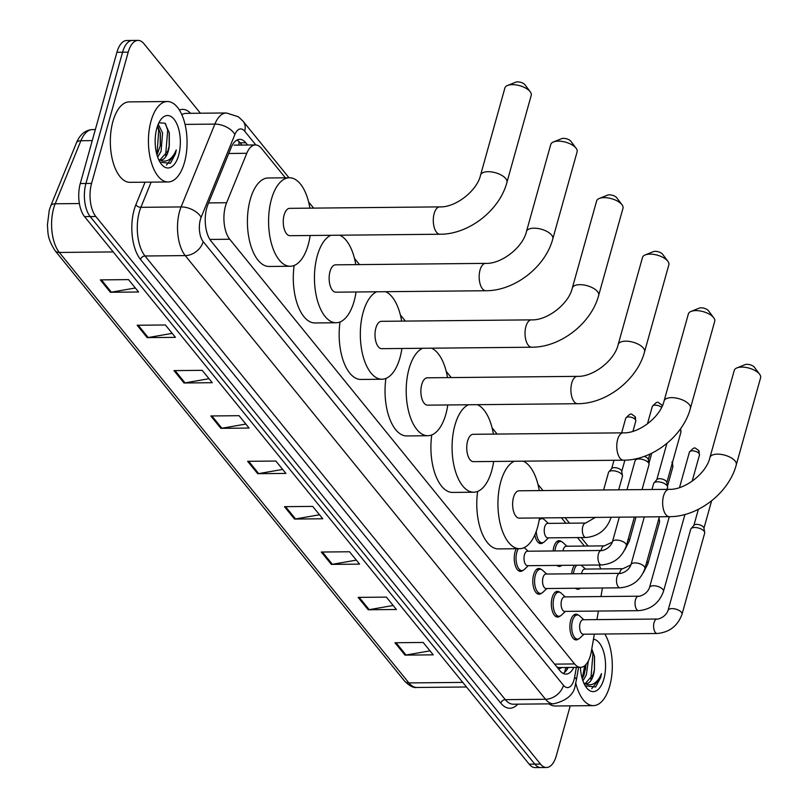<?xml version="1.0" encoding="UTF-8"?>
<svg xmlns="http://www.w3.org/2000/svg" width="808" height="808" viewBox="0 0 808 808"><rect width="100%" height="100%" fill="white"/><g stroke="black" fill="none" stroke-linecap="round" stroke-linejoin="round"><path stroke-width="1.21" d="M541.279 517.928A12.867 6.181 -90.6 0 1 542.875 518.776M553.126 550.965A12.867 6.181 -90.6 0 1 553.844 546.955A12.867 6.181 -90.6 0 1 559.075 540.673A12.867 6.181 -90.6 0 1 561.429 541.612M571.67 573.811A12.867 6.181 -90.6 0 1 572.387 569.791A12.867 6.181 -90.6 0 1 574.579 565.236M522.877 570.408A12.867 6.181 -90.6 0 1 520.544 571.397A12.867 6.181 -90.6 0 1 515.1 564.903A12.867 6.181 -90.6 0 1 515.06 551.925A12.867 6.181 -90.6 0 1 516.332 548.743M541.431 593.254A12.867 6.181 -90.6 0 1 539.098 594.234A12.867 6.181 -90.6 0 1 533.644 587.749A12.867 6.181 -90.6 0 1 533.613 574.771A12.867 6.181 -90.6 0 1 538.845 568.489A12.867 6.181 -90.6 0 1 541.198 569.428M559.974 616.09A12.867 6.181 -90.6 0 1 557.641 617.08A12.867 6.181 -90.6 0 1 552.197 610.585A12.867 6.181 -90.6 0 1 552.157 597.607A12.867 6.181 -90.6 0 1 557.389 591.335A12.867 6.181 -90.6 0 1 559.752 592.274M578.528 638.936A12.867 6.181 -90.6 0 1 576.195 639.926A12.867 6.181 -90.6 0 1 570.751 633.432A12.867 6.181 -90.6 0 1 570.711 620.453A12.867 6.181 -90.6 0 1 575.942 614.181A12.867 6.181 -90.6 0 1 578.296 615.12M285.365 177.811L261.439 148.349A24.139 11.595 89.4 0 0 255.419 144.945A24.139 11.595 89.4 0 0 246.773 153.298L226.614 202.737A24.139 11.595 89.4 0 0 225.462 206.151A24.139 11.595 89.4 0 0 229.714 239.249L574.579 663.934A24.139 11.595 89.4 0 0 580.599 667.337A24.139 11.595 89.4 0 0 591.264 651.793L594.365 634.118M580.599 667.337L559.429 667.549A24.139 11.595 -90.6 0 1 557.409 667.196L557.581 667.408A8.05 3.868 89.4 0 0 561.449 667.529M556.894 666.994L557.409 667.196M584.406 546.067L577.518 537.593M565.852 523.22L561.398 517.726M600.95 596.546L601.97 590.709A24.139 11.595 89.4 0 0 602.364 587.992M600.677 568.933A24.139 11.595 89.4 0 0 599.112 564.994M596.91 619.605L598.405 611.05M543.107 542.592A12.867 6.181 -90.6 0 1 540.774 543.582A12.867 6.181 -90.6 0 1 534.835 534.906M561.661 565.438A12.867 6.181 -90.6 0 1 559.328 566.418A12.867 6.181 -90.6 0 1 556.884 565.408M580.205 588.275A12.867 6.181 -90.6 0 1 577.871 589.264A12.867 6.181 -90.6 0 1 575.437 588.254M247.612 145.016L245.773 142.753A24.139 11.595 89.4 0 0 239.754 139.34A24.139 11.595 89.4 0 0 231.098 147.692L207.919 204.555A24.139 11.595 89.4 0 0 206.767 207.969A24.139 11.595 89.4 0 0 211.019 241.057L559.914 670.701A24.139 11.595 89.4 0 0 565.933 674.114A24.139 11.595 89.4 0 0 573.852 667.408M570.236 705.849L556.318 755.722A24.139 11.595 -90.6 0 1 546.501 767.489A24.139 11.595 -90.6 0 1 540.481 764.075L95.829 216.504A24.139 11.595 -90.6 0 1 91.567 183.416L128.209 52.166A24.139 11.595 -90.6 0 1 138.027 40.4A24.139 11.595 -90.6 0 1 144.046 43.814L200.414 113.221M546.501 767.489L535.209 767.6A24.139 11.595 -90.6 0 1 529.19 764.186L84.537 216.615A24.139 11.595 -90.6 0 1 80.275 183.527L116.928 52.278L122.574 52.217A24.139 11.595 -90.6 0 1 132.381 40.45A24.139 11.595 -90.6 0 0 122.574 52.217L85.921 183.466L122.574 52.217L128.209 52.166M84.537 216.615L90.183 216.564A24.139 11.595 -90.6 0 1 85.921 183.466A24.139 11.595 -90.6 0 0 90.183 216.564L534.835 764.136L90.183 216.564L95.829 216.504M540.855 767.55A24.139 11.595 -90.6 0 1 534.835 764.136A24.139 11.595 -90.6 0 0 540.855 767.55M568.206 667.459A24.139 11.595 -90.6 0 1 563.105 673.418M236.936 140.097A24.139 11.595 -90.6 0 1 240.127 142.804L241.966 145.076M429.997 650.854L406.02 655.025A6.434 4.838 140.9 0 1 405.02 655.116L433.239 654.844L423.2 642.471L394.971 642.744L405.02 655.116M393.173 605.495L369.185 609.666A6.434 4.838 140.9 0 1 368.185 609.757L396.405 609.485L386.365 597.112L358.136 597.385L368.185 609.757M356.338 560.136L332.361 564.307A6.434 4.838 140.9 0 1 331.351 564.398L359.58 564.125L349.531 551.763L321.311 552.036L331.351 564.398M319.503 514.777L295.526 518.948A6.434 4.838 140.9 0 1 294.526 519.049L322.745 518.776L312.706 506.404L284.477 506.677L294.526 519.049M135.35 288.001L111.373 292.173A6.434 4.838 140.9 0 1 110.363 292.264L138.592 291.991L128.543 279.619L100.323 279.891L110.363 292.264M172.185 333.361L148.197 337.532A6.434 4.838 140.9 0 1 147.197 337.623L175.417 337.35L165.377 324.978L137.148 325.25L147.197 337.623M209.009 378.71L185.032 382.881A6.434 4.838 140.9 0 1 184.032 382.982L212.252 382.699L202.212 370.337L173.983 370.609L184.032 382.982M245.844 424.069L221.867 428.24A6.434 4.838 140.9 0 1 220.857 428.331L249.086 428.058L239.037 415.686L210.817 415.969L220.857 428.331M282.679 469.428L258.691 473.599A6.434 4.838 140.9 0 1 257.691 473.69L285.911 473.417L275.871 461.045L247.642 461.317L257.691 473.69M116.928 52.278A24.139 11.595 -90.6 0 1 126.735 40.511L138.027 40.4M184.497 162.368A40.228 19.321 -90.6 0 1 168.145 181.972A40.228 19.321 -90.6 0 1 151.126 161.691A40.228 19.321 -90.6 0 1 151.005 121.129A40.228 19.321 -90.6 0 1 167.357 101.525A40.228 19.321 -90.6 0 1 184.376 121.806A40.228 19.321 -90.6 0 1 184.497 162.368M168.145 181.972L130.037 182.335A40.228 19.321 -90.6 0 1 113.019 162.054A40.228 19.321 -90.6 0 1 112.908 121.503A40.228 19.321 -90.6 0 1 129.26 101.889L167.357 101.525M157.015 155.116L160.358 145.44L160.378 133.229L157.611 125.866M157.691 157.207L161.095 151.207L162.59 133.007L158.237 124.25M159.984 159.913L167.822 151.136L169.327 145.359L169.296 132.906L165.014 123.21L158.893 122.826M169.246 145.793A18.18 8.726 -90.6 0 1 168.266 151.136A18.18 8.726 -90.6 0 1 160.873 159.994A18.18 8.726 -90.6 0 1 158.762 159.479L158.57 159.388M156.833 128.3A26.23 12.595 -90.6 0 1 160.641 119.867A26.23 12.595 -90.6 0 1 176.306 122.786A26.23 12.595 -90.6 0 1 178.669 155.186A26.23 12.595 -90.6 0 1 161.065 163.761A26.23 12.595 -90.6 0 1 156.833 128.3M160.004 162.166L170.417 163.347L175.417 153.924L176.296 149.965L174.538 153.581C170.074 160.944 164.812 162.913 158.762 159.479M160.226 146.187L160.216 132.421M169.185 146.097L169.165 132.199M156.954 154.904L158.722 130.371L157.53 126.099M165.61 155.591L167.68 130.29L165.589 123.826M166.509 165.024L175.164 153.924L176.296 149.965M439.714 206.888A13.675 6.565 89.4 0 0 434.159 213.554A13.675 6.565 89.4 0 0 436.572 232.3A13.675 6.565 89.4 0 0 439.986 234.239L289.961 235.694A13.675 6.565 89.4 0 1 284.174 228.795A13.675 6.565 89.4 0 1 284.133 215.009A13.675 6.565 89.4 0 1 289.698 208.343L439.714 206.888C455.379 207.676 477.094 190.941 480.588 175.023A13.675 6.201 15.6 0 1 491.658 171.942A13.675 6.201 15.6 0 1 505.757 178.588A13.675 6.201 15.6 0 1 506.929 182.376L531.23 95.344A13.675 6.201 -164.4 0 0 530.25 91.799A13.675 6.201 -164.4 0 0 530.058 91.546A13.675 6.201 -164.4 0 0 507.565 85.466L515.666 82.204A5.636 2.555 15.6 0 1 524.927 84.709A5.636 2.555 15.6 0 1 525.008 84.81A5.636 2.555 15.6 0 1 525.089 84.921M310.171 235.492A44.248 21.25 -90.6 0 1 308.242 244.693A44.248 21.25 -90.6 0 1 290.254 266.266A44.248 21.25 -90.6 0 1 271.538 243.945A44.248 21.25 -90.6 0 1 271.417 199.334A44.248 21.25 -90.6 0 1 289.395 177.77A44.248 21.25 -90.6 0 1 309.908 208.141M290.254 266.266L269.094 266.468A44.248 21.25 -90.6 0 1 250.369 244.157A44.248 21.25 -90.6 0 1 250.248 199.546A44.248 21.25 -90.6 0 1 268.236 177.972L289.395 177.77M507.565 85.466A13.675 6.201 -164.4 0 0 504.889 87.991L480.588 175.023M485.588 263.378A13.675 6.565 89.4 0 0 480.033 270.044A13.675 6.565 89.4 0 0 482.447 288.789A13.675 6.565 89.4 0 0 485.85 290.729L335.835 292.183A13.675 6.565 89.4 0 1 330.048 285.285A13.675 6.565 89.4 0 1 330.007 271.498A13.675 6.565 89.4 0 1 335.572 264.832L485.588 263.378C501.253 264.166 522.968 247.43 526.462 231.512A13.675 6.201 15.6 0 1 537.532 228.432A13.675 6.201 15.6 0 1 551.632 235.078A13.675 6.201 15.6 0 1 552.803 238.865L577.104 151.833A13.675 6.201 -164.4 0 0 576.124 148.288A13.675 6.201 -164.4 0 0 575.932 148.036A13.675 6.201 -164.4 0 0 553.44 141.956L561.54 138.693A5.636 2.555 15.6 0 1 570.802 141.198A5.636 2.555 15.6 0 1 570.882 141.299A5.636 2.555 15.6 0 1 570.953 141.41M356.045 291.981A44.248 21.25 -90.6 0 1 354.116 301.182A44.248 21.25 -90.6 0 1 336.128 322.756A44.248 21.25 -90.6 0 1 317.413 300.435A44.248 21.25 -90.6 0 1 317.281 255.823A44.248 21.25 -90.6 0 1 330.805 235.3M336.128 322.756L314.958 322.958A44.248 21.25 -90.6 0 1 294.152 265.468M339.764 235.209A44.248 21.25 -90.6 0 1 355.772 264.63M553.44 141.956A13.675 6.201 -164.4 0 0 550.763 144.481L526.462 231.512M531.462 319.867A13.675 6.565 89.4 0 0 525.897 326.533A13.675 6.565 89.4 0 0 528.311 345.279A13.675 6.565 89.4 0 0 531.725 347.218L381.709 348.672A13.675 6.565 89.4 0 1 375.922 341.774A13.675 6.565 89.4 0 1 375.882 327.987A13.675 6.565 89.4 0 1 381.437 321.321L531.462 319.867C547.117 320.655 568.842 303.919 572.327 288.001A13.675 6.201 15.6 0 1 583.406 284.921A13.675 6.201 15.6 0 1 597.496 291.567A13.675 6.201 15.6 0 1 598.678 295.354L622.978 208.323A13.675 6.201 -164.4 0 0 621.998 204.778A13.675 6.201 -164.4 0 0 621.796 204.525A13.675 6.201 -164.4 0 0 599.304 198.445L607.414 195.183A5.636 2.555 15.6 0 1 616.676 197.687A5.636 2.555 15.6 0 1 616.756 197.788A5.636 2.555 15.6 0 1 616.827 197.899M401.909 348.47A44.248 21.25 -90.6 0 1 399.99 357.671A44.248 21.25 -90.6 0 1 382.002 379.235A44.248 21.25 -90.6 0 1 363.277 356.924A44.248 21.25 -90.6 0 1 363.156 312.312A44.248 21.25 -90.6 0 1 376.68 291.789M382.002 379.235L360.833 379.447A44.248 21.25 -90.6 0 1 340.027 321.958M385.628 291.698A44.248 21.25 -90.6 0 1 401.647 321.119M599.304 198.445A13.675 6.201 -164.4 0 0 596.627 200.96L572.327 288.001M577.336 376.356A13.675 6.565 89.4 0 0 571.771 383.022A13.675 6.565 89.4 0 0 574.185 401.768A13.675 6.565 89.4 0 0 577.599 403.707L427.573 405.161A13.675 6.565 89.4 0 1 421.786 398.263A13.675 6.565 89.4 0 1 421.756 384.477A13.675 6.565 89.4 0 1 427.311 377.811L577.336 376.356C592.991 377.144 614.706 360.408 618.201 344.491A13.675 6.201 15.6 0 1 629.28 341.41A13.675 6.201 15.6 0 1 643.37 348.056A13.675 6.201 15.6 0 1 644.552 351.844L668.852 264.812A13.675 6.201 -164.4 0 0 667.873 261.267A13.675 6.201 -164.4 0 0 667.671 261.014A13.675 6.201 -164.4 0 0 645.178 254.934L653.278 251.672A5.636 2.555 15.6 0 1 662.54 254.177A5.636 2.555 15.6 0 1 662.621 254.278A5.636 2.555 15.6 0 1 662.701 254.389M447.784 404.959A44.248 21.25 -90.6 0 1 445.864 414.161A44.248 21.25 -90.6 0 1 427.876 435.724A44.248 21.25 -90.6 0 1 409.151 413.413A44.248 21.25 -90.6 0 1 409.03 368.801A44.248 21.25 -90.6 0 1 422.544 348.278M427.876 435.724L406.707 435.936A44.248 21.25 -90.6 0 1 385.901 378.447M431.502 348.187A44.248 21.25 -90.6 0 1 447.521 377.609M645.178 254.934A13.675 6.201 -164.4 0 0 642.501 257.449L618.201 344.491M623.2 432.846A13.675 6.565 89.4 0 0 617.645 439.512A13.675 6.565 89.4 0 0 620.059 458.257A13.675 6.565 89.4 0 0 623.473 460.196L473.448 461.651A13.675 6.565 89.4 0 1 467.66 454.752A13.675 6.565 89.4 0 1 467.62 440.966A13.675 6.565 89.4 0 1 473.185 434.3L623.2 432.846C638.865 433.633 660.58 416.898 664.075 400.98A13.675 6.201 15.6 0 1 675.155 397.9A13.675 6.201 15.6 0 1 689.244 404.545A13.675 6.201 15.6 0 1 690.416 408.333L714.716 321.301A13.675 6.201 -164.4 0 0 713.737 317.756A13.675 6.201 -164.4 0 0 713.545 317.504A13.675 6.201 -164.4 0 0 691.052 311.423L699.152 308.161A5.636 2.555 15.6 0 1 708.414 310.666A5.636 2.555 15.6 0 1 708.495 310.767A5.636 2.555 15.6 0 1 708.576 310.878M493.658 461.449A44.248 21.25 -90.6 0 1 491.729 470.65A44.248 21.25 -90.6 0 1 473.751 492.213A44.248 21.25 -90.6 0 1 455.025 469.903A44.248 21.25 -90.6 0 1 454.904 425.291A44.248 21.25 -90.6 0 1 468.418 404.768M473.751 492.213L452.581 492.425A44.248 21.25 -90.6 0 1 431.775 434.936M477.376 404.677A44.248 21.25 -90.6 0 1 493.395 434.098M691.052 311.423A13.675 6.201 -164.4 0 0 688.376 313.938L664.075 400.98M669.075 489.335A13.675 6.565 89.4 0 0 663.52 496.001A13.675 6.565 89.4 0 0 665.933 514.746A13.675 6.565 89.4 0 0 669.337 516.686L519.322 518.14A13.675 6.565 89.4 0 1 513.534 511.242A13.675 6.565 89.4 0 1 513.494 497.455A13.675 6.565 89.4 0 1 519.059 490.789L669.075 489.335C684.74 490.123 706.455 473.387 709.949 457.469A13.675 6.201 15.6 0 1 721.019 454.389A13.675 6.201 15.6 0 1 735.118 461.035A13.675 6.201 15.6 0 1 736.29 464.822L760.591 377.791A13.675 6.201 -164.4 0 0 759.611 374.245A13.675 6.201 -164.4 0 0 759.419 373.993A13.675 6.201 -164.4 0 0 736.926 367.913L745.026 364.65A5.636 2.555 15.6 0 1 754.288 367.155A5.636 2.555 15.6 0 1 754.369 367.256A5.636 2.555 15.6 0 1 754.44 367.367M539.532 517.938A44.248 21.25 -90.6 0 1 537.603 527.139A44.248 21.25 -90.6 0 1 519.615 548.703A44.248 21.25 -90.6 0 1 500.899 526.392A44.248 21.25 -90.6 0 1 500.768 481.78A44.248 21.25 -90.6 0 1 514.292 461.257M519.615 548.703L498.445 548.915A44.248 21.25 -90.6 0 1 477.649 491.426M523.251 461.166A44.248 21.25 -90.6 0 1 539.259 490.587M736.926 367.913A13.675 6.201 -164.4 0 0 734.25 370.428L709.949 457.469M626.372 545.733C622.079 557.409 613.787 563.822 601.495 564.974L527.543 565.691A7.242 3.474 -90.6 0 1 524.483 562.045A7.242 3.474 -90.6 0 1 524.463 554.742A7.242 3.474 -90.6 0 1 527.402 551.218L601.354 550.49C599.93 551.228 609.596 549.925 612.424 541.835A7.242 3.283 15.6 0 1 618.282 540.209A7.242 3.283 15.6 0 1 625.745 543.723A7.242 3.283 15.6 0 1 625.927 543.956A7.242 3.283 15.6 0 1 626.372 545.733L634.391 517.019M528.291 565.691L524.321 569.489A12.069 5.797 -90.6 0 1 521.948 570.579A12.069 5.797 -90.6 0 1 516.837 564.489A12.069 5.797 -90.6 0 1 516.807 552.318A12.069 5.797 -90.6 0 1 518.372 548.723M626.968 489.739L635.068 460.742A7.242 3.283 15.6 0 1 635.411 460.116A7.242 3.283 15.6 0 1 639.027 458.974A7.242 3.283 15.6 0 1 648.39 462.62A7.242 3.283 15.6 0 1 649.046 463.923A7.242 3.283 15.6 0 1 649.016 464.63L642.047 489.587M644.218 456.379A5.232 2.373 15.6 0 1 647.784 458.5A5.232 2.373 15.6 0 1 648.258 459.429L649.046 463.923M644.915 568.569C640.633 580.255 632.341 586.669 620.049 587.82L546.097 588.537A7.242 3.474 -90.6 0 1 543.037 584.881A7.242 3.474 -90.6 0 1 543.006 577.589A7.242 3.474 -90.6 0 1 545.955 574.054L619.908 573.337C618.484 574.074 628.149 572.771 630.977 564.681A7.242 3.283 15.6 0 1 636.835 563.045A7.242 3.283 15.6 0 1 644.299 566.57A7.242 3.283 15.6 0 1 644.471 566.802A7.242 3.283 15.6 0 1 644.915 568.569L659.379 516.777M546.844 588.527L542.865 592.335A12.069 5.797 -90.6 0 1 540.501 593.415A12.069 5.797 -90.6 0 1 535.391 587.335A12.069 5.797 -90.6 0 1 535.361 575.165A12.069 5.797 -90.6 0 1 540.259 569.286A12.069 5.797 -90.6 0 1 542.653 570.327L546.703 574.044M651.965 489.496L653.611 483.578A7.242 3.283 15.6 0 1 653.965 482.952A7.242 3.283 15.6 0 1 657.581 481.821A7.242 3.283 15.6 0 1 666.943 485.467A7.242 3.283 15.6 0 1 667.59 486.759A7.242 3.283 15.6 0 1 667.56 487.476L667.044 489.345M653.965 482.952L656.955 479.528A5.232 2.373 15.6 0 1 659.57 478.7A5.232 2.373 15.6 0 1 666.337 481.336A5.232 2.373 15.6 0 1 666.802 482.275L667.59 486.759M663.469 591.416C659.187 603.101 650.895 609.515 638.593 610.666L564.64 611.383A7.242 3.474 -90.6 0 1 561.58 607.727A7.242 3.474 -90.6 0 1 561.56 600.425A7.242 3.474 -90.6 0 1 564.509 596.9L638.451 596.183C637.027 596.91 646.693 595.617 649.521 587.527A7.242 3.283 15.6 0 1 655.389 585.891A7.242 3.283 15.6 0 1 662.843 589.406A7.242 3.283 15.6 0 1 663.025 589.638A7.242 3.283 15.6 0 1 663.469 591.416L684.952 514.474M565.388 611.373L561.419 615.171A12.069 5.797 -90.6 0 1 559.045 616.262A12.069 5.797 -90.6 0 1 553.945 610.171A12.069 5.797 -90.6 0 1 553.904 598.011A12.069 5.797 -90.6 0 1 558.813 592.123A12.069 5.797 -90.6 0 1 561.207 593.163L565.246 596.89M682.023 614.262C677.73 625.937 669.438 632.351 657.146 633.502L583.194 634.219A7.242 3.474 -90.6 0 1 580.134 630.573A7.242 3.474 -90.6 0 1 580.114 623.271A7.242 3.474 -90.6 0 1 583.053 619.746L657.005 619.029C655.581 619.756 665.247 618.453 668.075 610.363A7.242 3.283 15.6 0 1 673.933 608.737A7.242 3.283 15.6 0 1 681.396 612.252A7.242 3.283 15.6 0 1 681.568 612.484A7.242 3.283 15.6 0 1 682.023 614.262L704.667 533.159A7.242 3.283 15.6 0 0 704.687 532.452A7.242 3.283 15.6 0 0 704.041 531.149A7.242 3.283 15.6 0 0 694.678 527.503A7.242 3.283 15.6 0 0 691.062 528.644A7.242 3.283 15.6 0 0 690.719 529.27L668.075 610.363M583.942 634.219L579.962 638.017A12.069 5.797 -90.6 0 1 577.599 639.108A12.069 5.797 -90.6 0 1 572.488 633.018A12.069 5.797 -90.6 0 1 572.458 620.847A12.069 5.797 -90.6 0 1 577.366 614.969A12.069 5.797 -90.6 0 1 579.75 616.009L583.8 619.736M691.062 528.644L694.062 525.21A5.232 2.373 15.6 0 1 696.668 524.392A5.232 2.373 15.6 0 1 703.435 527.028A5.232 2.373 15.6 0 1 703.899 527.957L704.687 532.452M610.707 517.251A7.242 3.283 15.6 0 1 610.757 518.261C606.465 529.947 598.173 536.361 585.881 537.512L547.774 537.875A7.242 3.474 -90.6 0 1 544.713 534.229A7.242 3.474 -90.6 0 1 544.693 526.927A7.242 3.474 -90.6 0 1 547.632 523.402L585.739 523.029L595.345 517.403M603.616 489.961L608.495 472.508A7.242 3.283 15.6 0 1 608.838 471.882A7.242 3.283 15.6 0 1 612.454 470.741A7.242 3.283 15.6 0 1 622.473 475.69A7.242 3.283 15.6 0 1 622.443 476.397L618.696 489.82M548.521 537.875L544.541 541.673A12.069 5.797 -90.6 0 1 542.178 542.764A12.069 5.797 -90.6 0 1 536.28 531.321M608.838 471.882L611.838 468.448A5.232 2.373 15.6 0 1 614.444 467.63A5.232 2.373 15.6 0 1 621.211 470.266A5.232 2.373 15.6 0 1 621.685 471.205L622.473 475.69M539.178 520.13A12.069 5.797 -90.6 0 1 541.946 518.625A12.069 5.797 -90.6 0 1 544.329 519.665L548.38 523.392M562.994 550.864A7.242 3.474 -90.6 0 1 563.237 549.773A7.242 3.474 -90.6 0 1 566.186 546.238L604.293 545.875L612.353 542.087M561.853 565.358A12.069 5.797 -90.6 0 1 560.722 565.6A12.069 5.797 -90.6 0 1 559.59 565.378M554.934 550.945A12.069 5.797 -90.6 0 1 555.591 547.349A12.069 5.797 -90.6 0 1 560.489 541.471A12.069 5.797 -90.6 0 1 562.883 542.511L566.933 546.238M581.538 573.71A7.242 3.474 -90.6 0 1 581.79 572.609A7.242 3.474 -90.6 0 1 584.729 569.085L622.837 568.711L630.896 564.923M580.407 588.204A12.069 5.797 -90.6 0 1 579.275 588.446A12.069 5.797 -90.6 0 1 578.144 588.224M573.478 573.791A12.069 5.797 -90.6 0 1 574.135 570.195A12.069 5.797 -90.6 0 1 576.872 565.216M658.57 519.695A7.242 3.283 15.6 0 1 659.57 521.372A7.242 3.283 15.6 0 1 659.54 522.089L647.854 563.954L643.33 572.7M581.225 565.176A12.069 5.797 -90.6 0 1 581.437 565.358L585.477 569.074M604.828 634.017A40.228 19.321 -90.6 0 1 609.727 686.022A40.228 19.321 -90.6 0 1 593.375 705.626A40.228 19.321 -90.6 0 1 575.74 682.992M593.375 705.626L555.268 706A40.228 19.321 -90.6 0 1 548.955 703.859M582.245 678.77L584.093 674.882L586.093 664.368M582.932 680.871L586.335 674.862L588.325 661.005M585.214 683.568L593.052 674.801L594.476 669.458L594.536 656.571L591.789 648.814M594.476 669.458A18.18 8.726 -90.6 0 1 593.496 674.791A18.18 8.726 -90.6 0 1 586.103 683.659A18.18 8.726 -90.6 0 1 584.002 683.144L583.8 683.053M593.466 639.219A26.23 12.595 -90.6 0 1 603.899 678.851A26.23 12.595 -90.6 0 1 586.305 687.416A26.23 12.595 -90.6 0 1 580.437 667.347M585.234 685.83L595.658 687.012L600.647 677.579L601.526 673.63L599.778 677.235C595.304 684.608 590.042 686.578 584.002 683.144M585.457 669.842L585.931 664.56M594.425 669.761L594.395 655.854M582.184 678.558L584.76 665.681M590.85 679.245L592.92 653.945L591.668 649.501M591.749 688.689L600.395 677.579L601.526 673.63M208.595 202.919L226.614 202.737M564.63 672.357L565.741 667.741A24.139 7.625 -170.1 0 0 565.772 667.489M238.986 141.572A24.139 18.13 140.9 0 1 238.814 145.107M209.868 239.441L229.714 239.249M228.745 153.469L246.773 153.298M554.571 664.125L574.579 663.934M255.853 144.955L244.683 131.199A16.089 7.727 89.4 0 0 234.896 134.492L201.142 217.312A16.089 7.727 89.4 0 0 200.374 219.584A16.089 7.727 89.4 0 0 203.212 241.653L563.489 685.315A16.089 7.727 89.4 0 0 574.044 679.75A16.089 7.727 89.4 0 0 574.609 677.225L576.336 667.388M563.489 685.315A16.089 12.09 -39.1 0 1 545.511 699.263L185.234 255.601A32.179 15.453 -90.6 0 1 179.558 211.474A32.179 15.453 -90.6 0 1 181.103 206.929L140.885 207.323A32.179 15.453 89.4 0 0 139.34 211.868A32.179 15.453 89.4 0 0 145.016 255.995L505.293 699.657A32.179 15.453 89.4 0 0 513.322 704.202L553.541 703.819A32.179 15.453 -90.6 0 1 545.511 699.263L505.293 699.657A4.02 3.02 140.9 0 0 500.798 703.142L140.521 259.479A4.02 3.02 140.9 0 1 145.016 255.995L185.234 255.601A16.089 12.09 -39.1 0 0 203.212 241.653M553.541 703.819C567.095 700.627 574.387 694.092 575.427 684.214L576.346 680.134A16.089 5.08 -170.1 0 0 574.609 677.225M140.521 259.479A36.198 17.382 -90.6 0 1 134.138 209.838A36.198 17.382 -90.6 0 1 135.875 204.727L145.056 182.194M179.396 110.029A36.198 17.382 -90.6 0 1 190.607 113.312M517.756 704.162A36.198 17.382 -90.6 0 1 500.798 703.142M91.567 183.416L80.275 183.527M540.481 764.075L529.19 764.186M201.142 217.312A16.089 9.282 -157.8 0 0 181.103 206.929L214.857 124.109L185.052 124.392M234.896 134.492A16.089 9.282 -157.8 0 0 214.857 124.109A32.179 15.453 -90.6 0 1 226.392 112.968L186.173 113.362A32.179 15.453 89.4 0 0 181.851 114.696M151.147 182.133L140.885 207.323A4.02 2.323 22.2 0 1 135.875 204.727M587.507 545.37L588.032 546.026A16.089 12.09 -39.1 0 0 587.507 545.37L581.164 537.552M244.683 131.199A16.089 12.09 -39.1 0 0 243.056 121.19L238.309 116.736L226.392 112.968M567.186 667.469L566.751 669.943M240.127 142.804L245.773 142.753M92.253 140.622L80.891 140.733L55.197 203.778A32.179 15.453 89.4 0 0 53.651 208.323A32.179 15.453 89.4 0 0 59.327 252.45A8.05 6.04 140.9 0 1 55.015 250.611C46.662 237.249 48.258 232.805 47.409 224.988L49.248 210.282L50.702 206L76.396 142.955C79.901 134.492 85.244 130.037 92.425 129.593A32.179 15.453 89.4 0 0 80.891 140.733A8.05 4.636 -157.8 0 0 76.396 142.955M50.702 206A8.05 4.636 -157.8 0 1 55.197 203.778L79.386 203.545M113.211 251.924L59.327 252.45L408.888 682.922A32.179 15.453 89.4 0 0 416.918 687.467C413.625 688.113 409.515 685.992 404.576 681.083A8.05 6.04 -39.1 0 0 408.888 682.922L462.772 682.396M258.691 473.599L248.713 461.307M221.867 428.24L211.888 415.958M185.032 382.881L175.053 370.599M148.197 337.532L138.219 325.24M111.373 292.173L101.394 279.881M295.526 518.948L285.547 506.666M332.361 564.307L322.382 552.026M369.185 609.666L359.207 597.375M406.02 655.025L396.041 642.734M662.247 405.98L661.409 404.545C657.5 402.818 658.651 399.576 652.319 406.434A5.232 2.373 15.6 0 1 656.187 405.212A5.232 2.373 15.6 0 1 661.57 407.394M661.409 404.545A5.232 3.929 140.9 0 1 662.095 406.303M601.495 564.974A7.242 3.474 -90.6 0 1 599.879 564.176A7.242 3.474 -90.6 0 1 598.415 554.025A7.242 3.474 -90.6 0 1 601.354 550.49M679.72 429.906A5.232 2.373 15.6 0 1 680.487 430.634A5.232 2.373 15.6 0 1 680.942 432.088L666.852 482.548M680.578 428.705A5.232 3.929 140.9 0 1 680.487 430.634M620.049 587.82A7.242 3.474 -90.6 0 1 618.433 587.012A7.242 3.474 -90.6 0 1 616.959 576.872A7.242 3.474 -90.6 0 1 619.908 573.337M699.486 454.934L698.516 450.228C694.607 448.501 695.749 445.269 689.416 452.116A5.232 2.373 15.6 0 1 693.648 450.935A5.232 2.373 15.6 0 1 699.041 453.48A5.232 2.373 15.6 0 1 699.486 454.934L692.143 481.255M698.516 450.228A5.232 3.929 140.9 0 1 699.041 453.48M638.593 610.666A7.242 3.474 -90.6 0 1 636.987 609.858A7.242 3.474 -90.6 0 1 635.512 599.708A7.242 3.474 -90.6 0 1 638.451 596.183M657.146 633.502A7.242 3.474 -90.6 0 1 655.53 632.704A7.242 3.474 -90.6 0 1 654.066 622.554A7.242 3.474 -90.6 0 1 657.005 619.029M635.815 421.008L634.846 416.312C630.937 414.585 632.078 411.343 625.745 418.201A5.232 2.373 15.6 0 1 629.977 417.019A5.232 2.373 15.6 0 1 635.371 419.564A5.232 2.373 15.6 0 1 635.815 421.008L632.947 431.29M634.846 416.312A5.232 3.929 140.9 0 1 635.371 419.564M585.881 537.512A7.242 3.474 -90.6 0 1 584.265 536.704A7.242 3.474 -90.6 0 1 582.8 526.553A7.242 3.474 -90.6 0 1 585.739 523.029M601.101 550.5A7.242 3.474 -90.6 0 1 601.344 549.4A7.242 3.474 -90.6 0 1 604.293 545.875M628.331 538.714A7.242 3.283 15.6 0 1 628.856 539.33A7.242 3.283 15.6 0 1 629.301 541.107L624.776 549.864M671.852 464.64A5.232 2.373 15.6 0 1 672.468 465.246A5.232 2.373 15.6 0 1 672.913 466.701L667.489 486.153M672.377 462.742A5.232 3.929 140.9 0 1 672.468 465.246M619.645 573.337A7.242 3.474 -90.6 0 1 619.898 572.246A7.242 3.474 -90.6 0 1 622.837 568.711M646.885 561.55A7.242 3.283 15.6 0 1 647.41 562.176A7.242 3.283 15.6 0 1 647.854 563.954M234.148 145.147L255.419 144.945M569.499 523.19L565.034 517.696M542.996 490.557L537.966 484.366M497.122 434.068L492.102 427.876M451.258 377.578L446.228 371.387M405.384 321.089L400.354 314.898M359.51 264.6L354.48 258.409M313.635 208.111L308.606 201.919M289.001 177.77L243.056 121.19M576.346 680.134L578.579 667.357M404.576 681.083L55.015 250.611M416.918 687.467L466.499 686.992M92.425 129.593L95.344 129.563M525.008 84.81L530.25 91.799M439.986 234.239C468.701 234.451 499.607 210.444 506.929 182.376M570.882 141.299L576.124 148.288M485.85 290.729C514.565 290.941 545.481 266.933 552.803 238.865M616.756 197.788L621.998 204.778M531.725 347.218C560.439 347.43 591.345 323.422 598.678 295.354M662.621 254.278L667.873 261.267M577.599 403.707C606.313 403.919 637.219 379.901 644.552 351.844M708.495 310.767L713.737 317.756M623.473 460.196C652.187 460.409 683.093 436.391 690.416 408.333M754.369 367.256L759.611 374.245M669.337 516.686C698.051 516.898 728.967 492.88 736.29 464.822M521.948 570.579L518.383 570.61M636.765 458.57L635.411 460.116M649.874 454.086L648.299 459.701M528.149 551.207L524.23 547.602M612.424 541.835L619.312 517.17M652.319 406.434L647.43 423.927M540.501 593.415L536.936 593.456M540.259 569.286L536.704 569.317M630.977 564.681L644.309 516.928M666.923 443.39L656.783 479.73M680.942 432.088L680.679 428.563M559.045 616.262L555.48 616.292M558.813 592.123L555.248 592.163M649.521 587.527L669.297 516.686M689.416 452.116L679.518 487.567M577.599 639.108L574.034 639.138M711.596 500.849L703.95 528.23M577.366 614.969L573.801 615.009M698.375 509.313L693.88 525.422M542.178 542.764L538.613 542.794M624.887 460.166L621.726 471.468M610.757 518.261L611.04 517.251M541.946 518.625L539.421 518.655M625.745 418.201L621.655 432.856M613.999 460.287L611.656 468.66M560.722 565.6L557.166 565.64M651.763 453.197L648.935 463.317M629.301 541.107L636.037 517.009M560.489 541.471L556.934 541.501M579.275 588.446L575.71 588.476M659.005 518.14L659.57 521.372M672.913 466.701L671.943 461.994"/></g></svg>
